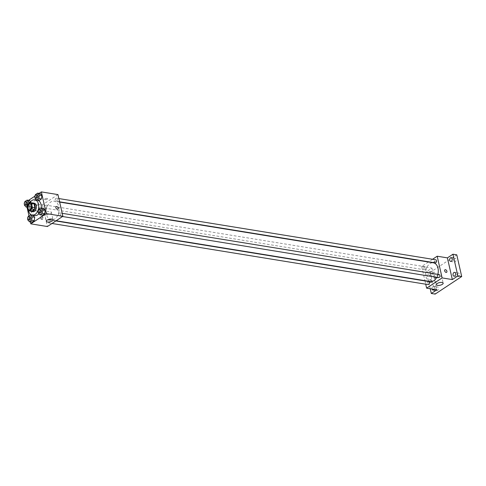<?xml version="1.0" encoding="UTF-8"?>
<svg xmlns="http://www.w3.org/2000/svg" width="486" height="486" viewBox="0 0 486 486"><rect width="100%" height="100%" fill="white"/><g stroke="black" fill="none" stroke-linecap="round" stroke-linejoin="round"><path stroke-width="0.36" stroke-dasharray="2.43 1.82" d="M35.411 209.357A3.019 1.999 99.2 0 1 35.867 206.337A3.019 1.999 99.2 0 1 37.835 205.098A3.019 1.999 99.2 0 1 39.323 208.397A3.019 1.999 99.2 0 1 36.863 211.058A3.019 1.999 99.2 0 1 35.411 209.357M32.957 203.209L30.12 205.086L27.562 204.673M27.022 206.307L29.579 206.726L30.478 210.699L27.927 210.286M29.579 206.726A4.101 2.716 99.2 0 1 30.12 205.086M31.523 211.289A4.101 2.716 99.2 0 1 30.478 210.699M32.021 203.057A4.313 2.855 -80.8 0 0 31.359 203.373A4.313 2.855 -80.8 0 0 29.36 207.285A4.313 2.855 -80.8 0 0 30.703 211.155M32.829 211.714A4.313 2.855 99.2 0 1 30.752 209.284A4.313 2.855 99.2 0 1 32.641 203.579A4.313 2.855 99.2 0 1 34.208 203.197M28.528 210.724A7.77 5.146 99.2 0 1 29.47 203.409M34.828 215.541A7.77 5.146 99.2 0 1 31.092 211.167A7.77 5.146 99.2 0 1 32.252 203.403A7.77 5.146 99.2 0 1 37.319 200.202M41.249 207.941A7.77 5.146 99.2 0 1 38.965 213.67M35.381 194.625L37.932 195.038L40.168 193.562L37.932 195.038L37.428 198.488L39.166 200.463L37.428 198.488L34.877 198.075M38.728 209.375L41.286 209.788L43.521 208.312L41.286 209.788L40.781 213.239L42.513 215.213L40.781 213.239L38.23 212.825M39.111 193.385L34.822 196.223M28.571 200.354L25.861 202.146L26.997 207.164M28.966 215.833L30.351 221.92M24.841 201.593L27.392 202.006L29.628 200.53L27.392 202.006L26.888 205.457L28.625 207.431L30.861 205.949L31.365 202.498L30.624 201.66L31.365 202.498L30.132 202.298M28.188 216.343L30.746 216.762L32.981 215.28L30.746 216.762L30.241 220.213L31.979 222.181L30.241 220.213L27.69 219.794M57.956 194.594L42.458 204.843L25.861 202.146M45.089 199.685A1.513 0.589 167.2 0 0 46.729 199.454A1.513 0.589 167.2 0 0 47.531 198.713A1.513 0.589 167.2 0 0 45.927 198.47A1.513 0.589 167.2 0 0 44.584 199.382A1.513 0.589 167.2 0 0 45.089 199.685A1.513 0.589 167.2 0 0 46.729 199.454A1.513 0.589 167.2 0 0 47.531 198.713A1.513 0.589 167.2 0 0 45.927 198.47A1.513 0.589 167.2 0 0 44.584 199.382A1.513 0.589 167.2 0 0 45.089 199.691M46.583 214.593A9.495 6.288 99.2 0 1 48.005 205.104A9.495 6.288 99.2 0 1 54.195 201.198A9.495 6.288 99.2 0 1 58.879 211.574A9.495 6.288 99.2 0 1 51.152 219.939A9.495 6.288 99.2 0 1 46.583 214.593M42.458 204.843L47.385 226.537M58.624 215.116A1.555 1.027 99.2 0 1 58.855 213.567A1.555 1.027 99.2 0 1 59.869 212.929A1.555 1.027 99.2 0 1 60.635 214.624A1.555 1.027 99.2 0 1 59.371 215.991A1.555 1.027 99.2 0 1 58.624 215.116M55.27 200.366A1.555 1.027 99.2 0 1 55.501 198.817A1.555 1.027 99.2 0 1 56.516 198.173A1.555 1.027 99.2 0 1 57.281 199.874A1.555 1.027 99.2 0 1 56.018 201.24A1.555 1.027 99.2 0 1 55.27 200.366M44.73 207.334A1.555 1.027 99.2 0 1 44.961 205.785A1.555 1.027 99.2 0 1 45.976 205.141A1.555 1.027 99.2 0 1 46.741 206.842A1.555 1.027 99.2 0 1 45.477 208.208A1.555 1.027 99.2 0 1 44.73 207.334M50.076 220.772A1.555 1.027 -80.8 0 0 49.329 219.897A1.555 1.027 -80.8 0 0 48.065 221.264A1.555 1.027 -80.8 0 0 48.831 222.965A1.555 1.027 -80.8 0 0 49.839 222.321A1.555 1.027 -80.8 0 0 50.076 220.772M42.592 218.299A1.513 0.966 56.5 0 0 41.766 217.029A1.513 0.966 56.5 0 0 40.642 216.859A1.513 0.966 56.5 0 0 40.672 218.651A1.513 0.966 56.5 0 0 42.312 219.374A1.513 0.966 56.5 0 0 42.592 218.299M43.151 217.928A1.513 0.966 56.5 0 0 42.318 216.659A1.513 0.966 56.5 0 0 41.201 216.489A1.513 0.966 56.5 0 0 41.231 218.281A1.513 0.966 56.5 0 0 42.865 219.01A1.513 0.966 56.5 0 0 43.151 217.928M57.81 209.132L57.81 209.126A1.513 0.966 -123.5 0 1 56.686 208.956A1.513 0.966 -123.5 0 1 55.86 207.686A1.513 0.966 -123.5 0 1 56.145 206.611L56.145 206.611M45.781 214.448A3.451 1.349 -12.8 0 1 44.627 213.749A3.451 1.349 -12.8 0 1 47.695 211.671A3.451 1.349 -12.8 0 1 51.364 212.218A3.451 1.349 -12.8 0 1 49.536 213.919A3.451 1.349 -12.8 0 1 45.781 214.448M430.383 281.558A9.495 6.288 99.2 0 1 425.815 276.212A9.495 6.288 99.2 0 1 427.237 266.723A9.495 6.288 99.2 0 1 433.427 262.817M437.874 274.347A9.495 6.288 99.2 0 1 436.756 277.312M428.561 281.516A1.555 1.027 -80.8 0 0 427.297 282.882A1.555 1.027 -80.8 0 0 428.063 284.583M435.249 262.859A1.555 1.027 99.2 0 1 434.502 261.984A1.555 1.027 99.2 0 1 434.733 260.435A1.555 1.027 99.2 0 1 435.748 259.791M423.962 268.952A1.555 1.027 99.2 0 1 424.193 267.403A1.555 1.027 99.2 0 1 425.207 266.759A1.555 1.027 99.2 0 1 425.973 268.46A1.555 1.027 99.2 0 1 424.709 269.827A1.555 1.027 99.2 0 1 423.962 268.952M438.603 277.609A1.555 1.027 99.2 0 1 437.856 276.734A1.555 1.027 99.2 0 1 438.086 275.185A1.555 1.027 99.2 0 1 439.101 274.547M432.564 259.275L428.743 261.802M428.433 262.003L421.69 266.462L424.916 280.671M424.977 280.932L425.718 284.201M456.773 254.84L430.201 272.409L426.368 271.783L430.225 288.745M421.69 266.462L431.908 268.126L426.368 271.783M433.901 262.859A1.513 0.589 167.2 0 0 435.541 262.628A1.513 0.589 167.2 0 0 436.337 261.887A1.513 0.589 167.2 0 0 434.739 261.644A1.513 0.589 167.2 0 0 433.397 262.555A1.513 0.589 167.2 0 0 433.901 262.859A1.513 0.589 167.2 0 0 435.541 262.628A1.513 0.589 167.2 0 0 436.343 261.887A1.513 0.589 167.2 0 0 434.739 261.65A1.513 0.589 167.2 0 0 433.397 262.555A1.513 0.589 167.2 0 0 433.901 262.865M431.908 268.126L436.835 289.82M431.404 281.473A1.513 0.966 56.5 0 0 430.572 280.203A1.513 0.966 56.5 0 0 429.454 280.033A1.513 0.966 56.5 0 0 429.478 281.825A1.513 0.966 56.5 0 0 431.118 282.554A1.513 0.966 56.5 0 0 431.404 281.473M431.963 281.102A1.513 0.966 56.5 0 0 431.131 279.833A1.513 0.966 56.5 0 0 430.013 279.663A1.513 0.966 56.5 0 0 430.037 281.455A1.513 0.966 56.5 0 0 431.677 282.184A1.513 0.966 56.5 0 0 431.963 281.102M446.616 272.306L446.616 272.306A1.513 0.966 -123.5 0 1 445.498 272.13A1.513 0.966 -123.5 0 1 444.666 270.86A1.513 0.966 -123.5 0 1 444.951 269.785L444.951 269.785M435.869 277.828A3.451 1.349 -12.8 0 1 434.715 277.129A3.451 1.349 -12.8 0 1 437.783 275.052A3.451 1.349 -12.8 0 1 441.446 275.598A3.451 1.349 -12.8 0 1 439.617 277.299A3.451 1.349 -12.8 0 1 435.869 277.828M430.323 275.167A1.938 1.282 99.2 0 1 429.618 275.337A1.938 1.282 99.2 0 1 428.658 273.217A1.938 1.282 99.2 0 1 430.238 271.51A1.938 1.282 99.2 0 1 431.234 273.102A1.938 1.282 99.2 0 1 430.323 275.167M432.042 289.036A1.938 1.282 99.2 0 1 432.315 287.08A1.938 1.282 99.2 0 1 433.591 286.26A1.938 1.282 99.2 0 1 434.539 287.439A1.938 1.282 99.2 0 1 434.174 289.389M430.201 272.409L435.128 294.103M457.745 273.15A1.938 1.282 -80.8 0 0 456.84 275.21A1.938 1.282 -80.8 0 0 457.83 276.807A1.938 1.282 -80.8 0 0 458.541 276.631A1.938 1.282 -80.8 0 0 459.446 274.572A1.938 1.282 -80.8 0 0 458.456 272.974A1.938 1.282 -80.8 0 0 457.745 273.15M436.714 287.056A1.938 1.282 -80.8 0 0 435.802 289.121A1.938 1.282 -80.8 0 0 436.799 290.713A1.938 1.282 -80.8 0 0 437.503 290.543A1.938 1.282 -80.8 0 0 438.415 288.477A1.938 1.282 -80.8 0 0 437.418 286.886A1.938 1.282 -80.8 0 0 436.714 287.056M433.36 272.306A1.938 1.282 -80.8 0 0 432.449 274.365A1.938 1.282 -80.8 0 0 433.445 275.963A1.938 1.282 -80.8 0 0 434.15 275.787A1.938 1.282 -80.8 0 0 435.061 273.727A1.938 1.282 -80.8 0 0 434.071 272.13A1.938 1.282 -80.8 0 0 433.36 272.306M454.398 258.394A1.938 1.282 -80.8 0 0 453.487 260.46A1.938 1.282 -80.8 0 0 454.483 262.051A1.938 1.282 -80.8 0 0 455.188 261.881A1.938 1.282 -80.8 0 0 456.099 259.816A1.938 1.282 -80.8 0 0 455.103 258.224A1.938 1.282 -80.8 0 0 454.398 258.394M28.109 216.908L27.781 219.137M29.676 219.848A1.555 1.027 99.2 0 1 28.929 218.973A1.555 1.027 99.2 0 1 29.16 217.424A1.555 1.027 99.2 0 1 30.175 216.78M30.746 216.762L30.241 220.213M38.649 209.934L38.321 212.169M40.217 212.88A1.555 1.027 99.2 0 1 39.469 212.005A1.555 1.027 99.2 0 1 39.7 210.456A1.555 1.027 99.2 0 1 40.715 209.812M41.286 209.788L40.781 213.239M24.756 202.152L24.434 204.387M27.04 206.374L28.31 205.535L28.528 204.035M26.323 205.098A1.555 1.027 99.2 0 1 25.576 204.223A1.555 1.027 99.2 0 1 25.807 202.668A1.555 1.027 99.2 0 1 26.821 202.03M27.392 202.006L26.888 205.457L24.336 205.043M26.888 205.457L28.625 207.431L27.228 207.206M28.625 207.431L30.861 205.949L28.31 205.535M30.861 205.949L31.365 202.498M35.296 195.184L34.974 197.419M36.863 198.13A1.555 1.027 99.2 0 1 36.116 197.255A1.555 1.027 99.2 0 1 36.347 195.7A1.555 1.027 99.2 0 1 37.361 195.062M37.932 195.038L37.428 198.488M29.203 209.818L36.863 211.058M30.175 203.853L37.835 205.098M41.201 216.489L40.642 216.859M42.865 219.01L42.312 219.374M44.627 213.749L46.34 221.3M51.364 212.218L53.077 219.769M59.657 202.085L54.195 201.198M56.139 220.753L51.152 219.939M48.831 222.965L52.014 223.481M49.329 219.897L55.835 220.954M58.855 198.555L56.516 198.173M59.602 201.824L56.018 201.24M425.207 266.759L45.976 205.141M424.709 269.827L45.477 208.208M62.208 213.305L59.869 212.929M62.554 216.513L59.371 215.991M430.013 279.663L429.454 280.033M431.677 282.184L431.118 282.554M434.715 277.129L436.428 284.681M441.446 275.598L443.165 283.15M450.65 261.432L454.483 262.051M451.275 257.598L455.103 258.224M429.618 275.337L433.445 275.963M430.238 271.51L434.071 272.13M432.965 290.093L436.799 290.713M433.591 286.26L437.418 286.886M454.003 276.182L457.83 276.807M454.623 272.354L458.456 272.974"/><path stroke-width="0.73" d="M27.751 208.117A3.019 1.999 99.2 0 1 28.206 205.092A3.019 1.999 99.2 0 1 30.175 203.853A3.019 1.999 99.2 0 1 31.663 207.151A3.019 1.999 99.2 0 1 29.203 209.818A3.019 1.999 99.2 0 1 27.751 208.117M28.972 210.869L31.815 208.992A4.101 2.716 99.2 0 0 32.355 207.358L31.45 203.379A4.101 2.716 99.2 0 0 30.405 202.796L27.562 204.673A4.101 2.716 99.2 0 0 27.022 206.307L27.927 210.286A4.101 2.716 99.2 0 0 28.972 210.869L31.523 211.289L34.366 209.411L31.815 208.992M34.366 209.411A4.101 2.716 99.2 0 0 34.907 207.771L34.002 203.798A4.101 2.716 99.2 0 0 32.957 203.209L30.405 202.796M30.703 211.155A4.313 2.855 -80.8 0 0 31.547 211.507A4.313 2.855 -80.8 0 0 35.065 207.704A4.313 2.855 -80.8 0 0 32.933 202.99A4.313 2.855 -80.8 0 0 32.021 203.057M32.933 202.99L34.208 203.197A4.313 2.855 99.2 0 1 36.341 207.917A4.313 2.855 99.2 0 1 32.829 211.714L31.547 211.507M34.002 203.798L31.45 203.379M34.907 207.771L32.355 207.358M29.47 203.409A7.77 5.146 99.2 0 1 34.767 199.789A7.77 5.146 99.2 0 1 38.594 208.281A7.77 5.146 99.2 0 1 32.27 215.122A7.77 5.146 99.2 0 1 28.534 210.748A7.77 5.146 99.2 0 1 28.528 210.724M34.767 199.789L37.319 200.202A7.77 5.146 99.2 0 1 41.249 207.941M38.965 213.67A7.77 5.146 99.2 0 1 34.828 215.541L32.27 215.122M34.974 197.419L34.877 198.075L36.608 200.05L39.166 200.463L41.401 198.981L41.905 195.53L40.168 193.562L37.616 193.142L35.381 194.625L35.296 195.184M38.321 212.169L38.23 212.825L39.961 214.8L42.513 215.213L44.755 213.737L45.253 210.286L43.521 208.312L40.97 207.899L38.728 209.375L38.649 209.934M30.351 221.92L30.788 223.839L46.285 213.591L41.359 191.897L39.111 193.385M34.822 196.223L28.571 200.354M26.997 207.164L28.966 215.833M29.628 200.53L30.624 201.66L29.628 200.53L27.076 200.111L24.841 201.593L24.756 202.152M27.781 219.137L27.69 219.794L29.421 221.768L31.979 222.181L34.214 220.705L34.719 217.254L32.981 215.28L30.43 214.867L28.188 216.343L28.109 216.908M30.788 223.839L47.385 226.537L62.888 216.288L57.956 194.594L41.359 191.897M62.888 216.288L46.285 213.591M47.494 221.999A3.451 1.349 -12.8 0 1 46.34 221.3A3.451 1.349 -12.8 0 1 49.408 219.216A3.451 1.349 -12.8 0 1 53.077 219.769A3.451 1.349 -12.8 0 1 51.249 221.464A3.451 1.349 -12.8 0 1 47.494 221.999M55.86 207.686A1.513 0.966 -123.5 0 1 56.145 206.611A1.513 0.966 -123.5 0 1 57.779 207.334A1.513 0.966 -123.5 0 1 57.81 209.126A1.513 0.966 -123.5 0 1 56.692 208.956A1.513 0.966 -123.5 0 1 55.86 207.686M56.145 206.611A1.513 0.966 -123.5 0 1 57.779 207.334A1.513 0.966 -123.5 0 1 57.81 209.132M59.657 202.085L433.427 262.817A9.495 6.288 99.2 0 1 437.874 274.347M436.756 277.312A9.495 6.288 99.2 0 1 430.383 281.558L56.139 220.753M52.014 223.481L428.063 284.583A1.555 1.027 -80.8 0 0 429.071 283.939A1.555 1.027 -80.8 0 0 429.308 282.39A1.555 1.027 -80.8 0 0 428.561 281.516L55.835 220.954M58.855 198.555L435.748 259.791A1.555 1.027 99.2 0 1 436.513 261.492A1.555 1.027 99.2 0 1 435.249 262.859L59.602 201.824M62.208 213.305L439.101 274.547A1.555 1.027 99.2 0 1 439.866 276.242A1.555 1.027 99.2 0 1 438.603 277.609L62.554 216.513M425.718 284.201L426.617 288.155L442.12 277.907L437.187 256.213L432.564 259.275M428.743 261.802L428.433 262.003M430.225 288.745L431.301 293.477L435.128 294.103L461.7 276.534L456.773 254.84L452.94 254.214L447.406 257.878L437.187 256.213M431.301 293.477L436.835 289.82L426.617 288.155M461.7 276.534L457.867 275.908L452.94 254.214M442.12 277.907L452.332 279.572L457.867 275.908M437.582 285.379A3.451 1.349 -12.8 0 1 436.428 284.681A3.451 1.349 -12.8 0 1 439.496 282.603A3.451 1.349 -12.8 0 1 443.165 283.15A3.451 1.349 -12.8 0 1 441.337 284.851A3.451 1.349 -12.8 0 1 437.582 285.379M452.332 279.572L447.406 257.878M444.666 270.86A1.513 0.966 -123.5 0 1 444.951 269.785A1.513 0.966 -123.5 0 1 446.591 270.514A1.513 0.966 -123.5 0 1 446.616 272.306A1.513 0.966 -123.5 0 1 445.498 272.13A1.513 0.966 -123.5 0 1 444.666 270.86M444.951 269.785A1.513 0.966 -123.5 0 1 446.591 270.514A1.513 0.966 -123.5 0 1 446.616 272.306M451.354 261.255A1.938 1.282 99.2 0 1 450.65 261.432A1.938 1.282 99.2 0 1 449.696 259.311A1.938 1.282 99.2 0 1 451.275 257.598A1.938 1.282 99.2 0 1 452.266 259.196A1.938 1.282 99.2 0 1 451.354 261.255M454.708 276.012A1.938 1.282 99.2 0 1 454.003 276.182A1.938 1.282 99.2 0 1 453.043 274.061A1.938 1.282 99.2 0 1 454.623 272.354A1.938 1.282 99.2 0 1 455.619 273.946A1.938 1.282 99.2 0 1 454.708 276.012M434.174 289.389A1.938 1.282 99.2 0 1 433.676 289.917A1.938 1.282 99.2 0 1 432.965 290.093A1.938 1.282 99.2 0 1 432.042 289.036M29.421 221.768L31.657 220.286L32.161 216.835L30.43 214.867M28.899 216.574L30.175 216.78A1.555 1.027 99.2 0 1 30.94 218.481A1.555 1.027 99.2 0 1 29.676 219.848L28.401 219.642A1.555 1.027 99.2 0 1 27.653 218.767A1.555 1.027 99.2 0 1 27.884 217.218A1.555 1.027 99.2 0 1 28.899 216.574A1.555 1.027 99.2 0 1 29.664 218.275A1.555 1.027 99.2 0 1 28.401 219.642M31.979 222.181L34.214 220.705L34.719 217.254L32.161 216.835M34.719 217.254L32.981 215.28M34.214 220.705L31.657 220.286M39.961 214.8L42.197 213.318L42.701 209.867L40.97 207.899M39.439 209.606L40.715 209.812A1.555 1.027 99.2 0 1 41.48 211.513A1.555 1.027 99.2 0 1 40.217 212.88L38.941 212.674A1.555 1.027 99.2 0 1 38.194 211.799A1.555 1.027 99.2 0 1 38.424 210.244A1.555 1.027 99.2 0 1 39.439 209.606A1.555 1.027 99.2 0 1 40.204 211.307A1.555 1.027 99.2 0 1 38.941 212.674M42.513 215.213L44.755 213.737L45.253 210.286L42.701 209.867M45.253 210.286L43.521 208.312M44.755 213.737L42.197 213.318M28.528 204.035L28.808 202.085L27.076 200.111M24.434 204.387L24.336 205.043L26.068 207.018L27.04 206.374M25.545 201.824L26.821 202.03A1.555 1.027 99.2 0 1 27.587 203.731A1.555 1.027 99.2 0 1 26.323 205.098L25.047 204.892A1.555 1.027 99.2 0 1 24.3 204.017A1.555 1.027 99.2 0 1 24.531 202.462A1.555 1.027 99.2 0 1 25.545 201.824A1.555 1.027 99.2 0 1 26.311 203.525A1.555 1.027 99.2 0 1 25.047 204.892M30.132 202.298L28.808 202.085M27.228 207.206L26.068 207.018M36.608 200.05L38.85 198.567L39.348 195.117L37.616 193.142M36.086 194.856L37.361 195.062A1.555 1.027 99.2 0 1 38.127 196.763A1.555 1.027 99.2 0 1 36.863 198.13L35.587 197.924A1.555 1.027 99.2 0 1 34.84 197.049A1.555 1.027 99.2 0 1 35.071 195.494A1.555 1.027 99.2 0 1 36.086 194.856A1.555 1.027 99.2 0 1 36.851 196.551A1.555 1.027 99.2 0 1 35.587 197.924M39.166 200.463L41.401 198.981L41.905 195.53L39.348 195.117M41.905 195.53L40.168 193.562M41.401 198.981L38.85 198.567"/></g></svg>

